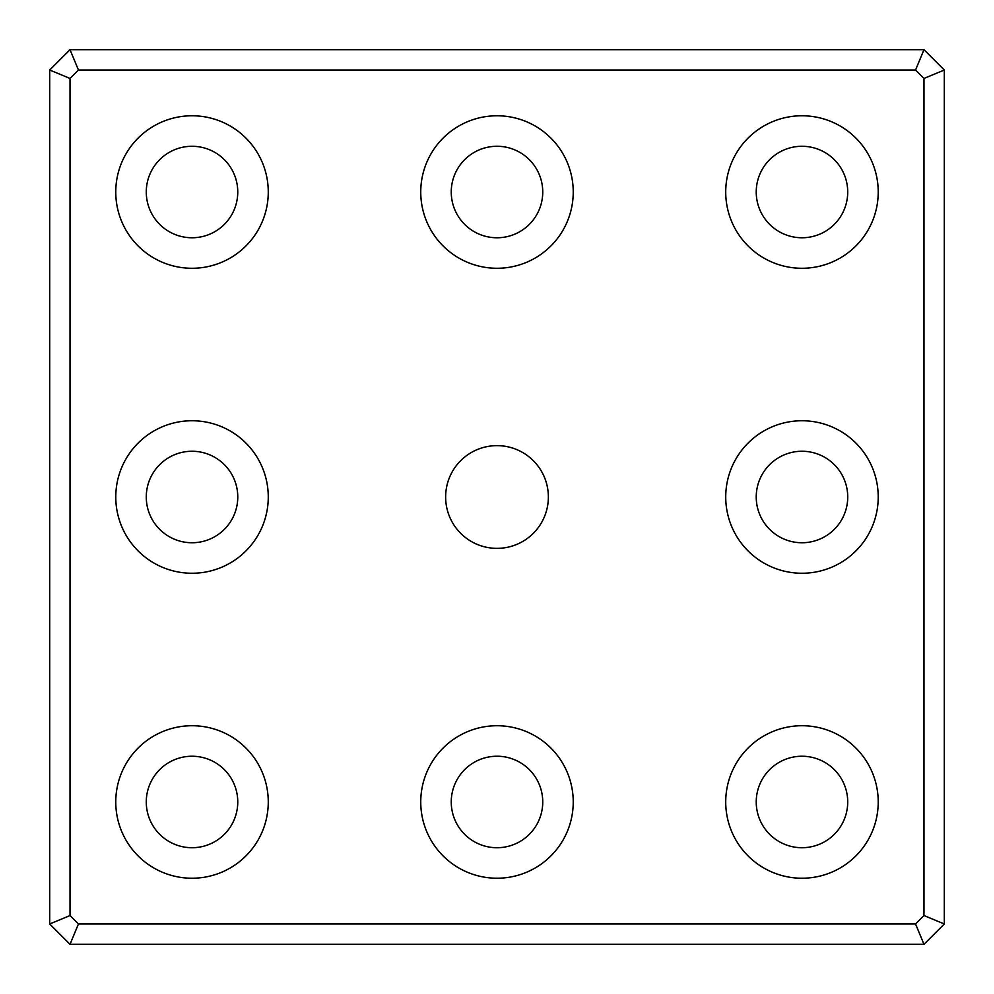 <?xml version="1.0" encoding="UTF-8"?>
<svg xmlns="http://www.w3.org/2000/svg" width="994" height="994" viewBox="0 0 994 994"><rect width="100%" height="100%" fill="white"/><g stroke="black" fill="none" stroke-linecap="round" stroke-linejoin="round"><path stroke-width="0.75" stroke-dasharray="4.97 3.73" d="M573.24 801.972A76.24 76.24 0 0 0 458.88 735.945A76.24 76.24 0 0 0 458.88 868.01A76.24 76.24 0 0 0 573.24 801.972M451.251 801.972A45.749 45.749 0 0 0 519.874 841.595A45.749 45.749 0 0 0 519.874 762.361A45.749 45.749 0 0 0 451.251 801.972M573.24 192.028A76.24 76.24 0 0 0 458.88 125.99A76.24 76.24 0 0 0 458.88 258.055A76.24 76.24 0 0 0 573.24 192.028M451.251 192.028A45.749 45.749 0 0 0 519.874 231.639A45.749 45.749 0 0 0 519.874 152.405A45.749 45.749 0 0 0 451.251 192.028M878.224 497A76.24 76.24 0 0 0 763.852 430.974A76.24 76.24 0 0 0 763.852 563.026A76.24 76.24 0 0 0 878.224 497M756.235 497A45.749 45.749 0 0 0 824.846 536.623A45.749 45.749 0 0 0 824.846 457.377A45.749 45.749 0 0 0 756.235 497M878.224 192.028A76.24 76.24 0 0 0 763.852 125.99A76.24 76.24 0 0 0 763.852 258.055A76.24 76.24 0 0 0 878.224 192.028M756.235 192.028A45.749 45.749 0 0 0 824.846 231.639A45.749 45.749 0 0 0 824.846 152.405A45.749 45.749 0 0 0 756.235 192.028M878.224 801.972A76.24 76.24 0 0 0 763.852 735.945A76.24 76.24 0 0 0 763.852 868.01A76.24 76.24 0 0 0 878.224 801.972M756.235 801.972A45.749 45.749 0 0 0 824.846 841.595A45.749 45.749 0 0 0 824.846 762.361A45.749 45.749 0 0 0 756.235 801.972M944.3 70.027L923.973 49.7L70.027 49.7L49.7 70.027L49.7 923.973L70.027 944.3L923.973 944.3L944.3 923.973L944.3 70.027M445.635 497A51.365 51.365 0 0 0 497 548.365A51.365 51.365 0 0 0 548.365 497A51.365 51.365 0 0 0 497 445.635A51.365 51.365 0 0 0 445.635 497M268.268 497A76.24 76.24 0 0 0 153.896 430.974A76.24 76.24 0 0 0 153.896 563.026A76.24 76.24 0 0 0 268.268 497M146.28 497A45.749 45.749 0 0 0 214.89 536.623A45.749 45.749 0 0 0 214.89 457.377A45.749 45.749 0 0 0 146.28 497M268.268 192.028A76.24 76.24 0 0 0 153.896 125.99A76.24 76.24 0 0 0 153.896 258.055A76.24 76.24 0 0 0 268.268 192.028M146.28 192.028A45.749 45.749 0 0 0 214.89 231.639A45.749 45.749 0 0 0 214.89 152.405A45.749 45.749 0 0 0 146.28 192.028M268.268 801.972A76.24 76.24 0 0 0 153.896 735.945A76.24 76.24 0 0 0 153.896 868.01A76.24 76.24 0 0 0 268.268 801.972M146.28 801.972A45.749 45.749 0 0 0 214.89 841.595A45.749 45.749 0 0 0 214.89 762.361A45.749 45.749 0 0 0 146.28 801.972"/><path stroke-width="1.49" d="M451.251 801.972A45.749 45.749 0 0 0 519.874 841.595A45.749 45.749 0 0 0 519.874 762.361A45.749 45.749 0 0 0 451.251 801.972M573.24 801.972A76.24 76.24 0 0 1 458.88 868.01A76.24 76.24 0 0 1 458.88 735.945A76.24 76.24 0 0 1 573.24 801.972M451.251 192.028A45.749 45.749 0 0 0 519.874 231.639A45.749 45.749 0 0 0 519.874 152.405A45.749 45.749 0 0 0 451.251 192.028M573.24 192.028A76.24 76.24 0 0 1 458.88 258.055A76.24 76.24 0 0 1 458.88 125.99A76.24 76.24 0 0 1 573.24 192.028M756.235 497A45.749 45.749 0 0 0 824.846 536.623A45.749 45.749 0 0 0 824.846 457.377A45.749 45.749 0 0 0 756.235 497M878.224 497A76.24 76.24 0 0 1 763.852 563.026A76.24 76.24 0 0 1 763.852 430.974A76.24 76.24 0 0 1 878.224 497M756.235 192.028A45.749 45.749 0 0 0 824.846 231.639A45.749 45.749 0 0 0 824.846 152.405A45.749 45.749 0 0 0 756.235 192.028M878.224 192.028A76.24 76.24 0 0 1 763.852 258.055A76.24 76.24 0 0 1 763.852 125.99A76.24 76.24 0 0 1 878.224 192.028M756.235 801.972A45.749 45.749 0 0 0 824.846 841.595A45.749 45.749 0 0 0 824.846 762.361A45.749 45.749 0 0 0 756.235 801.972M878.224 801.972A76.24 76.24 0 0 1 763.852 868.01A76.24 76.24 0 0 1 763.852 735.945A76.24 76.24 0 0 1 878.224 801.972M78.451 70.027L915.549 70.027L923.973 49.7L70.027 49.7L78.451 70.027L70.027 78.451L49.7 70.027L49.7 923.973L70.027 915.549L70.027 78.451M70.027 49.7L49.7 70.027M915.549 923.973L78.451 923.973L70.027 944.3L923.973 944.3L915.549 923.973L923.973 915.549L944.3 923.973L944.3 70.027L923.973 78.451L923.973 915.549M923.973 944.3L944.3 923.973M78.451 923.973L70.027 915.549M49.7 923.973L70.027 944.3M915.549 70.027L923.973 78.451M944.3 70.027L923.973 49.7M268.268 801.972A76.24 76.24 0 0 1 153.896 868.01A76.24 76.24 0 0 1 153.896 735.945A76.24 76.24 0 0 1 268.268 801.972M268.268 192.028A76.24 76.24 0 0 1 153.896 258.055A76.24 76.24 0 0 1 153.896 125.99A76.24 76.24 0 0 1 268.268 192.028M268.268 497A76.24 76.24 0 0 1 153.896 563.026A76.24 76.24 0 0 1 153.896 430.974A76.24 76.24 0 0 1 268.268 497M548.365 497A51.365 51.365 0 0 1 471.318 541.481A51.365 51.365 0 0 1 471.318 452.518A51.365 51.365 0 0 1 548.365 497M146.28 497A45.749 45.749 0 0 0 214.89 536.623A45.749 45.749 0 0 0 214.89 457.377A45.749 45.749 0 0 0 146.28 497M146.28 192.028A45.749 45.749 0 0 0 214.89 231.639A45.749 45.749 0 0 0 214.89 152.405A45.749 45.749 0 0 0 146.28 192.028M146.28 801.972A45.749 45.749 0 0 0 214.89 841.595A45.749 45.749 0 0 0 214.89 762.361A45.749 45.749 0 0 0 146.28 801.972"/></g></svg>
